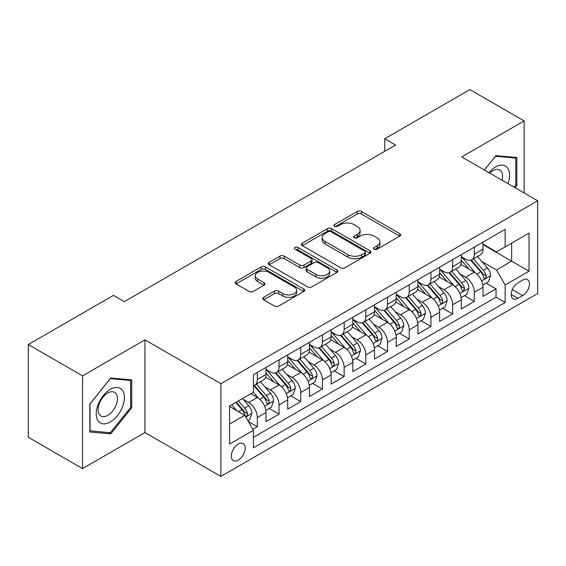 <?xml version="1.0" encoding="UTF-8"?>
<svg xmlns="http://www.w3.org/2000/svg" width="566" height="566" viewBox="0 0 566 566"><rect width="100%" height="100%" fill="white"/><g stroke="black" fill="none" stroke-linecap="round" stroke-linejoin="round"><path stroke-width="0.85" d="M374.147 249.181A2.108 1.217 0 0 0 377.126 249.181L399.759 236.114A3.014 1.74 0 0 0 400.643 234.883A3.014 1.74 0 0 0 399.759 233.652L361.419 211.521A3.014 1.74 0 0 0 357.16 211.521L334.527 224.582A2.108 1.217 0 0 0 333.912 225.445A2.108 1.217 0 0 0 334.527 226.308A2.108 1.217 0 0 0 337.513 226.308L340.442 224.617A9.636 5.568 0 0 1 354.068 224.617L357.266 226.457A9.636 5.568 0 0 1 360.089 230.397A9.636 5.568 0 0 1 357.266 234.331L354.337 236.022A2.108 1.217 0 0 0 353.722 236.878A2.108 1.217 0 0 0 354.337 237.741A2.108 1.217 0 0 0 357.316 237.741L360.245 236.05A9.636 5.568 0 0 1 373.878 236.05L377.076 237.897A9.636 5.568 0 0 1 379.899 241.831A9.636 5.568 0 0 1 377.076 245.764L374.147 247.455A2.108 1.217 0 0 0 373.525 248.318A2.108 1.217 0 0 0 374.147 249.181L374.147 247.455M238.244 460.116A9.82 5.667 120 0 0 244.661 451.463A9.82 5.667 120 0 0 243.154 443.595A9.82 5.667 120 0 0 238.244 444.084A9.82 5.667 120 0 0 231.827 452.736A9.82 5.667 120 0 0 233.334 460.604A9.82 5.667 120 0 0 238.244 460.116M263.65 297.355A3.014 1.74 0 0 0 262.773 298.579A3.014 1.74 0 0 0 263.65 299.81L274.411 306.022A3.014 1.74 0 0 0 278.67 306.022L303.8 291.511A3.014 1.74 0 0 0 304.685 290.28A3.014 1.74 0 0 0 303.8 289.049L265.461 266.919A3.014 1.74 0 0 0 261.202 266.919L236.072 281.429A3.014 1.74 0 0 0 235.187 282.66A3.014 1.74 0 0 0 236.072 283.884L249.061 291.391A3.014 1.74 0 0 0 253.32 291.391L264.081 285.179A3.014 1.74 0 0 0 264.959 283.948A3.014 1.74 0 0 0 264.081 282.717L257.636 279.003A8.058 4.655 0 0 1 255.273 275.713A8.058 4.655 0 0 1 260.247 271.411A8.058 4.655 0 0 1 269.034 272.423L294.27 286.99A8.058 4.655 0 0 1 296.634 290.28A8.058 4.655 0 0 1 291.66 294.582A8.058 4.655 0 0 1 282.88 293.57L278.67 291.143A3.014 1.74 0 0 0 274.411 291.143L263.65 297.355L263.65 299.81M144.938 339.848L82.551 375.866L28.3 344.545L28.3 437.256L82.551 468.577L144.938 432.558L220.881 476.402L220.881 383.691L144.938 339.848L144.938 432.558M524.137 192.949L524.137 120.919L461.75 156.938L537.7 200.781L220.881 383.691M524.137 120.919L469.886 89.598L384.717 138.769L384.717 151.299M28.3 344.545L113.469 295.374L124.322 301.636L395.57 145.03L384.717 138.769M340.654 267.775A3.014 1.74 0 0 0 344.913 267.775L370.044 253.264A3.014 1.74 0 0 0 370.928 252.04A3.014 1.74 0 0 0 370.044 250.809L331.704 228.671A3.014 1.74 0 0 0 327.445 228.671L302.315 243.182A3.014 1.74 0 0 0 301.43 244.413A3.014 1.74 0 0 0 302.315 245.644L340.654 267.775M295.806 249.634A2.108 1.217 0 0 1 297.942 249.931L297.942 247.427L336.926 269.932A3.014 1.74 0 0 1 337.803 271.156A3.014 1.74 0 0 1 336.926 272.387L311.788 286.898A3.014 1.74 0 0 1 307.529 286.898L269.19 264.768L269.19 262.306A3.014 1.74 0 0 0 268.312 263.537A3.014 1.74 0 0 0 269.19 264.768M269.19 262.306L279.951 256.094A3.014 1.74 0 0 1 284.21 256.094L299.754 265.072A3.014 1.74 0 0 0 304.013 265.072L311.151 260.954A3.014 1.74 0 0 0 312.036 259.723A3.014 1.74 0 0 0 311.151 258.492L294.964 249.146A2.108 1.217 0 0 1 294.348 248.29A2.108 1.217 0 0 1 295.65 247.165A2.108 1.217 0 0 1 297.942 247.427M252.839 429.269L257.339 426.665L248.333 421.472M243.21 399.341L248.658 402.49A12.275 7.089 60 0 1 257.339 417.524L266.02 412.508L266.02 421.656L279.038 414.142L269.168 408.44M264.909 386.811L270.357 389.96A12.275 7.089 60 0 1 279.038 404.994L287.719 399.985L287.719 409.126L300.737 401.612L290.867 395.91M286.608 374.289L292.063 377.43A12.275 7.089 60 0 1 300.737 392.464L309.418 387.455L309.418 396.603L322.436 389.083L312.566 383.38M308.314 361.759L313.762 364.9A12.275 7.089 60 0 1 322.436 379.935L331.117 374.925L331.117 384.073L344.142 376.553L334.265 370.857M330.013 349.229L335.461 352.377A12.275 7.089 60 0 1 344.142 367.412L352.816 362.396L352.816 371.544L365.841 364.03L355.964 358.328M351.712 336.699L357.16 339.848A12.275 7.089 60 0 1 365.841 354.882L374.515 349.873L374.515 359.014L387.54 351.5L377.663 345.798M373.411 324.176L378.859 327.318A12.275 7.089 60 0 1 387.54 342.352L396.221 337.343L396.221 346.484L409.239 338.97L399.363 333.268M395.11 311.647L400.558 314.788A12.275 7.089 60 0 1 409.239 329.822L417.92 324.813L417.92 333.961L430.938 326.44L421.062 320.738M416.809 299.117L422.257 302.265A12.275 7.089 60 0 1 430.938 317.3L439.619 312.283L439.619 321.431L452.637 313.911L442.761 308.215M438.508 286.587L443.956 289.735A12.275 7.089 60 0 1 452.637 304.77L461.318 299.754L461.318 308.902L474.336 301.388L474.336 292.24A12.275 7.089 -120 0 0 465.655 277.206L460.208 274.057M464.467 295.685L474.336 301.388M266.02 412.508A12.275 7.089 -120 0 0 257.339 397.474L250.83 393.717M287.719 399.985A12.275 7.089 -120 0 0 279.038 384.951L265.617 377.204M309.418 387.455A12.275 7.089 -120 0 0 300.737 372.421L287.323 364.674M331.117 374.925A12.275 7.089 -120 0 0 322.436 359.891L309.022 352.144M352.816 362.396A12.275 7.089 -120 0 0 344.142 347.361L330.721 339.614M374.515 349.873A12.275 7.089 -120 0 0 365.841 334.839L352.42 327.084M396.221 337.343A12.275 7.089 -120 0 0 387.54 322.309L374.119 314.562M417.92 324.813A12.275 7.089 -120 0 0 409.239 309.779L395.818 302.032M439.619 312.283A12.275 7.089 -120 0 0 430.938 297.249L417.517 289.502M461.318 299.754A12.275 7.089 -120 0 0 452.637 284.719L439.216 276.972M522.729 280.085L517.954 282.844A9.516 5.49 120 0 0 511.742 291.228A9.516 5.49 120 0 0 513.199 298.848A9.516 5.49 120 0 0 517.954 298.381L522.729 295.622A9.516 5.49 120 0 0 528.941 287.238A9.516 5.49 120 0 0 527.484 279.618A9.516 5.49 120 0 0 522.729 280.085M220.881 476.402L537.7 293.492L537.7 200.781M229.563 424.033L244.753 415.267L253.434 430.302L253.434 447.84L505.148 302.513L505.148 284.974L496.474 269.94L481.907 261.534M253.434 430.302L229.563 444.084L229.563 405.992L253.434 392.217L253.434 374.678L505.148 229.35L505.148 246.889L529.019 233.107L529.019 271.192L505.148 284.974M266.02 369.414L270.357 371.919A12.275 7.089 60 0 0 276.498 372.527L285.179 367.518A12.275 7.089 -120 0 0 287.719 361.893L287.719 354.882M287.719 356.884L292.063 359.389A12.275 7.089 60 0 0 298.197 359.997L306.878 354.988A12.275 7.089 -120 0 0 309.418 349.371L309.418 342.352M309.418 344.354L313.762 346.859A12.275 7.089 60 0 0 319.896 347.467L328.577 342.458A12.275 7.089 -120 0 0 331.117 336.841L331.117 329.822M331.117 331.832L335.461 334.336A12.275 7.089 60 0 0 341.595 334.945L350.276 329.928A12.275 7.089 -120 0 0 352.816 324.311L352.816 317.293M352.816 319.302L357.16 321.806A12.275 7.089 60 0 0 363.294 322.415L371.975 317.406A12.275 7.089 -120 0 0 374.515 311.781L374.515 304.77M374.515 306.772L378.859 309.277A12.275 7.089 60 0 0 384.993 309.885L393.674 304.876A12.275 7.089 -120 0 0 396.221 299.258L396.221 292.24M396.221 294.242L400.558 296.747A12.275 7.089 60 0 0 406.692 297.355L415.373 292.346A12.275 7.089 -120 0 0 417.92 286.729L417.92 279.71M417.92 281.712L422.257 284.224A12.275 7.089 60 0 0 428.398 284.832L437.072 279.816A12.275 7.089 -120 0 0 439.619 274.199L439.619 267.18M439.619 269.19L443.956 271.694A12.275 7.089 60 0 0 450.097 272.303L458.771 267.286A12.275 7.089 -120 0 0 461.318 261.669L461.318 254.658M253.434 437.32L496.035 297.249L496.035 288.858L483.017 296.372L483.017 287.231A12.275 7.089 -120 0 0 474.336 272.196L460.915 264.449M461.318 256.66L465.655 259.164A12.275 7.089 -120 0 0 471.796 259.773A12.275 7.089 -120 0 0 474.336 254.155L474.336 247.137M471.796 259.773L480.477 254.764A12.275 7.089 -120 0 0 483.017 249.139L483.017 242.128M257.339 372.421L257.339 379.432A12.275 7.089 60 0 1 254.799 385.057A12.275 7.089 60 0 1 253.434 385.552M254.799 385.057L263.48 380.041A12.275 7.089 -120 0 0 266.02 374.423L266.02 367.405M279.038 359.891L279.038 366.91A12.275 7.089 60 0 1 276.498 372.527M300.737 347.361L300.737 354.38A12.275 7.089 60 0 1 298.197 359.997M322.436 334.831L322.436 341.85A12.275 7.089 60 0 1 319.896 347.467M344.142 322.309L344.142 329.32A12.275 7.089 60 0 1 341.595 334.945M365.841 309.779L365.841 316.797A12.275 7.089 60 0 1 363.294 322.415M387.54 297.249L387.54 304.267A12.275 7.089 60 0 1 384.993 309.885M409.239 284.719L409.239 291.738A12.275 7.089 60 0 1 406.692 297.355M430.938 272.196L430.938 279.208A12.275 7.089 60 0 1 428.398 284.832M452.637 259.667L452.637 266.685A12.275 7.089 60 0 1 450.097 272.303M452.637 304.77L452.637 313.911M430.938 317.3L430.938 326.44M409.239 329.822L409.239 338.97M387.54 342.352L387.54 351.5M365.841 354.882L365.841 364.03M344.142 367.412L344.142 376.553M322.436 379.935L322.436 389.083M300.737 392.464L300.737 401.612M279.038 404.994L279.038 414.142M257.339 417.524L257.339 426.665M244.753 415.267L229.563 406.494M496.474 269.94L511.657 261.167L511.657 243.132L529.019 233.107M483.017 244.632L529.019 271.192M483.017 244.13L496.474 251.898L505.148 246.889M82.551 375.866L82.551 468.577M486.166 283.156L496.035 288.858M496.035 297.249L505.148 302.513M515.039 187.7L516.871 185.429L516.871 157.511L495.929 155.636L484.383 169.998M89.817 431.985L110.759 433.853L131.701 407.803L131.701 379.885L110.759 378.01L89.817 404.06L89.817 431.985M515.782 184.799L516.871 185.429M130.612 407.18L131.701 407.803M108.545 432.573L110.759 433.853M374.989 249.479L377.076 248.269A9.636 5.568 0 0 0 379.899 244.335L379.899 241.831M360.089 230.397L360.089 232.902A9.636 5.568 0 0 1 357.266 236.836L355.179 238.038M399.716 236.135L361.419 214.026A3.014 1.74 0 0 0 357.16 214.026L335.369 226.605M370.008 253.292L331.704 231.176A3.014 1.74 0 0 0 327.445 231.176L302.35 245.665M364.723 252.896A2.108 1.217 0 0 0 365.339 252.04A2.108 1.217 0 0 0 364.723 251.177L331.068 231.749A2.108 1.217 0 0 0 328.082 231.749L324.997 233.532A9.636 5.568 0 0 0 322.174 237.465A9.636 5.568 0 0 0 324.997 241.399L347.998 254.679A9.636 5.568 0 0 0 361.632 254.679L364.723 252.896L364.723 255.4A2.108 1.217 0 0 0 365.339 254.544L365.339 252.04M322.174 237.465L322.174 239.97A9.636 5.568 0 0 0 324.997 243.904L324.997 241.399M364.723 255.4L361.632 257.19A9.636 5.568 0 0 1 347.998 257.19L324.997 243.904M269.232 264.789L279.951 258.598L279.951 256.094M312.036 259.723L312.036 262.228A3.014 1.74 0 0 1 311.151 263.459L304.013 267.577A3.014 1.74 0 0 1 299.754 267.577L284.21 258.598A3.014 1.74 0 0 0 279.951 258.598M297.942 249.931L336.883 272.416M315.892 274.39A8.058 4.655 0 0 0 324.672 275.394A8.058 4.655 0 0 0 329.645 271.1A8.058 4.655 0 0 0 327.29 267.81L318.396 262.674A3.014 1.74 0 0 0 314.137 262.674L306.998 266.791A3.014 1.74 0 0 0 306.114 268.022A3.014 1.74 0 0 0 306.998 269.253L315.892 274.39L315.892 276.894A8.058 4.655 0 0 0 324.672 277.899A8.058 4.655 0 0 0 329.645 273.604L329.645 271.1M306.114 268.022L306.114 270.527A3.014 1.74 0 0 0 306.998 271.758L306.998 269.253M315.892 276.894L306.998 271.758M296.634 290.28L296.634 292.785A8.058 4.655 0 0 1 291.66 297.086A8.058 4.655 0 0 1 282.88 296.075L278.67 293.648A3.014 1.74 0 0 0 274.411 293.648L263.692 299.839M255.273 275.713L255.273 278.217A8.058 4.655 0 0 0 257.636 281.507L257.636 279.003M264.039 285.2L257.636 281.507M303.765 291.532L265.461 269.423A3.014 1.74 0 0 0 261.202 269.423L236.107 283.913M482.833 285.08L488.444 281.84L490.609 275.578A8.129 4.698 -120 0 0 487.446 267.944L477.527 256.462M475.546 272.989L463.787 259.377A23.475 13.556 -120 0 0 461.318 256.794M469.094 269.168L462.521 261.556A19.485 11.249 -120 0 0 461.318 260.247M470.686 260.211L480.718 271.822A8.129 4.698 60 0 1 483.619 277.425L484.206 278.394L485.31 278.239L486.045 277.34L486.222 275.925A8.129 4.698 -120 0 0 483.322 270.322L473.409 258.839M471.28 260.027L482.055 272.501A4.146 2.391 60 0 1 483.095 274.121L486.222 275.925M507.992 183.632A19.944 11.518 120 0 0 495.498 167.02A19.944 11.518 120 0 0 488.96 172.644M502.049 180.2A13.655 7.882 120 0 0 499.757 169.998A13.655 7.882 120 0 0 492.922 170.677A13.655 7.882 120 0 0 489.767 173.111M484.425 170.026L495.498 156.251L515.782 158.07L515.782 185.117L514.133 187.176M514.437 157.291L515.782 158.07M122.539 406.77A19.944 11.518 120 0 0 117.374 387.505A19.944 11.518 120 0 0 98.109 404.591A19.944 11.518 120 0 0 103.274 423.856A19.944 11.518 120 0 0 122.539 406.77M116.122 404.945A13.655 7.882 120 0 0 114.587 392.372A13.655 7.882 120 0 0 99.397 403.452A13.655 7.882 120 0 0 100.932 416.024A13.655 7.882 120 0 0 116.122 404.945M90.036 430.924L90.036 403.869L110.328 378.633L130.612 380.444L130.612 407.492L110.328 432.735L89.817 430.797M129.267 379.666L130.612 380.444M461.134 297.61L466.745 294.37L468.91 288.108A8.129 4.698 -120 0 0 465.747 280.467L455.828 268.991M453.84 285.519L442.088 271.899A23.475 13.556 -120 0 0 439.619 269.324M447.395 281.698L440.815 274.078A19.485 11.249 -120 0 0 439.619 272.77M448.987 272.741L459.019 284.351A8.129 4.698 60 0 1 461.92 289.955L462.507 290.917L463.611 290.761L464.523 288.455A8.129 4.698 -120 0 0 461.623 282.851L451.703 271.369M449.581 272.55L460.356 285.031A4.146 2.391 60 0 1 461.396 286.651L464.523 288.455M439.435 310.133L445.046 306.899L447.211 300.631A8.129 4.698 -120 0 0 444.041 292.997L434.129 281.521M432.141 298.041L420.382 284.429A23.475 13.556 -120 0 0 417.92 281.847M425.696 294.221L419.116 286.608A19.485 11.249 -120 0 0 417.92 285.299M427.288 285.271L437.32 296.881A8.129 4.698 60 0 1 440.221 302.485L440.808 303.447L441.905 303.291L442.64 302.4L442.824 300.978A8.129 4.698 -120 0 0 439.923 295.381L430.004 283.899M427.882 285.08L438.657 297.553A4.146 2.391 60 0 1 439.697 299.181L442.824 300.978M417.736 322.662L423.34 319.429L425.512 313.161A8.129 4.698 -120 0 0 422.342 305.527L412.43 294.044M410.442 310.571L398.683 296.959A23.475 13.556 -120 0 0 396.221 294.377M403.997 306.751L397.417 299.138A19.485 11.249 -120 0 0 396.221 297.829M405.589 297.801L415.621 309.411A8.129 4.698 60 0 1 418.515 315.014L419.109 315.977L420.205 315.821L420.941 314.929L421.118 313.507A8.129 4.698 -120 0 0 418.224 307.904L408.305 296.428M406.183 297.61L416.958 310.083A4.146 2.391 60 0 1 417.998 311.703L421.118 313.507M396.037 335.192L401.641 331.952L403.813 325.691A8.129 4.698 -120 0 0 400.643 318.057L390.731 306.574M388.743 323.101L376.984 309.489A23.475 13.556 -120 0 0 374.515 306.906M382.298 319.281L375.718 311.668A19.485 11.249 -120 0 0 374.515 310.359M383.889 310.324L393.922 321.941A8.129 4.698 60 0 1 396.816 327.537L397.41 328.506L398.506 328.351L399.242 327.452L399.419 326.037A8.129 4.698 -120 0 0 396.525 320.434L386.606 308.958M384.477 310.14L395.252 322.613A4.146 2.391 60 0 1 396.299 324.233L399.419 326.037M374.338 347.722L379.942 344.482L382.114 338.22A8.129 4.698 -120 0 0 378.944 330.579L369.032 319.104M367.044 335.631L355.285 322.019A23.475 13.556 -120 0 0 352.816 319.436M360.599 331.81L354.019 324.198A19.485 11.249 -120 0 0 352.816 322.882M362.19 322.853L372.216 334.464A8.129 4.698 60 0 1 375.117 340.067L375.711 341.029L376.807 340.881L377.543 339.982L377.72 338.567A8.129 4.698 -120 0 0 374.819 332.964L364.907 321.481M362.778 322.662L373.553 335.143A4.146 2.391 60 0 1 374.6 336.763L377.72 338.567M352.639 360.245L358.243 357.012L360.415 350.743A8.129 4.698 -120 0 0 357.245 343.109L347.333 331.634M345.345 348.154L333.586 334.541A23.475 13.556 -120 0 0 331.117 331.966M338.9 344.34L332.32 336.72A19.485 11.249 -120 0 0 331.117 335.412M340.491 335.383L350.517 346.993A8.129 4.698 60 0 1 353.417 352.597L354.012 353.559L355.108 353.403L355.844 352.512L356.021 351.09A8.129 4.698 -120 0 0 353.12 345.493L343.208 334.011M341.079 335.192L351.854 347.673A4.146 2.391 60 0 1 352.901 349.293L356.021 351.09M330.933 372.775L336.544 369.541L338.716 363.273A8.129 4.698 -120 0 0 335.546 355.639L325.634 344.156M323.646 360.684L311.887 347.071A23.475 13.556 -120 0 0 309.418 344.489M317.193 356.863L310.621 349.25A19.485 11.249 -120 0 0 309.418 347.941M318.792 347.913L328.818 359.523A8.129 4.698 60 0 1 331.718 365.127L332.313 366.089L333.409 365.933L334.145 365.042L334.322 363.62A8.129 4.698 -120 0 0 331.421 358.016L321.509 346.541M319.38 347.722L330.155 360.195A4.146 2.391 60 0 1 331.202 361.815L334.322 363.62M309.234 385.305L314.845 382.064L317.017 375.803A8.129 4.698 -120 0 0 313.847 368.169L303.935 356.686M301.947 373.213L290.188 359.601A23.475 13.556 -120 0 0 287.719 357.019M295.494 369.393L288.922 361.78A19.485 11.249 -120 0 0 287.719 360.471M297.093 360.443L307.119 372.053A8.129 4.698 60 0 1 310.019 377.649L310.614 378.619L311.71 378.463L312.446 377.564L312.623 376.149A8.129 4.698 -120 0 0 309.722 370.546L299.81 359.07M297.681 360.252L308.456 372.725A4.146 2.391 60 0 1 309.503 374.345L312.623 376.149M287.535 397.834L293.146 394.594L295.31 388.333A8.129 4.698 -120 0 0 292.148 380.692L282.229 369.216M280.248 385.743L268.489 372.131A23.475 13.556 -120 0 0 266.02 369.548M273.795 381.923L267.223 374.31A19.485 11.249 -120 0 0 266.02 373.001M275.394 372.966L285.42 384.576A8.129 4.698 60 0 1 288.32 390.179L288.908 391.141L290.011 390.993L290.747 390.094L290.924 388.679A8.129 4.698 -120 0 0 288.023 383.076L278.111 371.593M275.982 372.782L286.757 385.255A4.146 2.391 60 0 1 287.804 386.875L290.924 388.679M265.836 410.364L271.447 407.124L273.611 400.855A8.129 4.698 -120 0 0 270.449 393.221L260.53 381.746M258.549 398.273L253.356 392.259M252.096 394.452L251.254 393.476M253.695 385.496L263.721 397.106A8.129 4.698 60 0 1 266.621 402.709L267.209 403.671L268.312 403.516L269.048 402.624L269.225 401.202A8.129 4.698 -120 0 0 266.324 395.606L256.412 384.123M254.283 385.305L265.058 397.785A4.146 2.391 60 0 1 266.098 399.405L269.225 401.202M247.901 420.715L249.748 419.654L251.912 413.385A8.129 4.698 -120 0 0 248.75 405.751L242.503 398.521M236.68 410.605L231.657 404.789M230.397 406.975L229.563 406.013M235.781 402.405L242.022 409.635A8.129 4.698 60 0 1 244.922 415.239L245.51 416.201L246.613 416.045L247.349 415.154L247.526 413.732A8.129 4.698 -120 0 0 244.625 408.128L238.385 400.905M236.284 402.115L243.359 410.308A4.146 2.391 60 0 1 244.399 411.928L247.526 413.732M248.658 402.49L257.339 397.474M270.357 389.96L279.038 384.951M292.063 377.43L300.737 372.421M313.762 364.9L322.436 359.891M335.461 352.377L344.142 347.361M357.16 339.848L365.841 334.839M378.859 327.318L387.54 322.309M400.558 314.788L409.239 309.779M422.257 302.265L430.938 297.249M443.956 289.735L452.637 284.719M465.655 277.206L474.336 272.196M474.336 254.155L483.017 249.139M257.339 379.432L266.02 374.423M279.038 366.91L287.719 361.893M300.737 354.38L309.418 349.371M322.436 341.85L331.117 336.841M344.142 329.32L352.816 324.311M365.841 316.797L374.515 311.781M387.54 304.267L396.221 299.258M409.239 291.738L417.92 286.729M430.938 279.208L439.619 274.199M452.637 266.685L461.318 261.669M474.336 292.24L483.017 287.231M512.322 289.615L522.729 295.622M511.225 294.497L517.954 298.381M377.076 248.269L377.076 245.764M354.337 237.741L354.337 236.022M357.266 236.836L357.266 234.331M334.527 226.308L334.527 224.582M357.16 214.026L357.16 211.521M361.419 214.026L361.419 211.521M399.759 236.114L399.759 233.652M302.315 245.644L302.315 243.182M327.445 231.176L327.445 228.671M331.704 231.176L331.704 228.671M370.044 253.264L370.044 250.809M347.998 257.19L347.998 254.679M361.632 257.19L361.632 254.679M284.21 258.598L284.21 256.094M299.754 267.577L299.754 265.072M304.013 267.577L304.013 265.072M311.151 263.459L311.151 260.954M336.926 272.387L336.926 269.932M274.411 293.648L274.411 291.143M278.67 293.648L278.67 291.143M282.88 296.075L282.88 293.57M264.081 285.179L264.081 282.717M236.072 283.884L236.072 281.429M261.202 269.423L261.202 266.919M265.461 269.423L265.461 266.919M303.8 291.511L303.8 289.049M481.595 280.906L490.559 275.734M463.787 259.377L464.905 258.733M483.322 270.322L487.446 267.944M476.841 274.064L480.718 271.822M459.896 293.436L468.86 288.264M442.088 271.899L443.199 271.255M461.623 282.851L465.747 280.467M455.142 286.594L459.019 284.351M438.197 305.965L447.161 300.794M420.382 284.429L421.5 283.785M439.923 295.381L444.041 292.997M433.436 299.124L437.32 296.881M416.498 318.495L425.455 313.316M398.683 296.959L399.801 296.315M418.224 307.904L422.342 305.527M411.737 311.647L415.621 309.411M394.792 331.025L403.756 325.846M376.984 309.489L378.102 308.845M396.525 320.434L400.643 318.057M390.038 324.176L393.922 321.941M373.093 343.548L382.057 338.376M355.285 322.019L356.403 321.368M374.819 332.964L378.944 330.579M368.339 336.706L372.216 334.464M351.394 356.078L360.358 350.906M333.586 334.541L334.704 333.898M353.12 345.493L357.245 343.109M346.64 349.236L350.517 346.993M329.695 368.608L338.659 363.429M311.887 347.071L313.005 346.427M331.421 358.016L335.546 355.639M324.941 361.759L328.818 359.523M307.996 381.137L316.96 375.958M290.188 359.601L291.306 358.957M309.722 370.546L313.847 368.169M303.242 374.289L307.119 372.053M286.297 393.66L295.261 388.488M268.489 372.131L269.607 371.48M288.023 383.076L292.148 380.692M281.543 386.819L285.42 384.576M264.598 406.19L273.562 401.018M266.324 395.606L270.449 393.221M259.844 399.348L263.721 397.106M245.785 417.05L251.863 413.541M244.625 408.128L248.75 405.751M238.512 411.659L242.022 409.635"/></g></svg>
